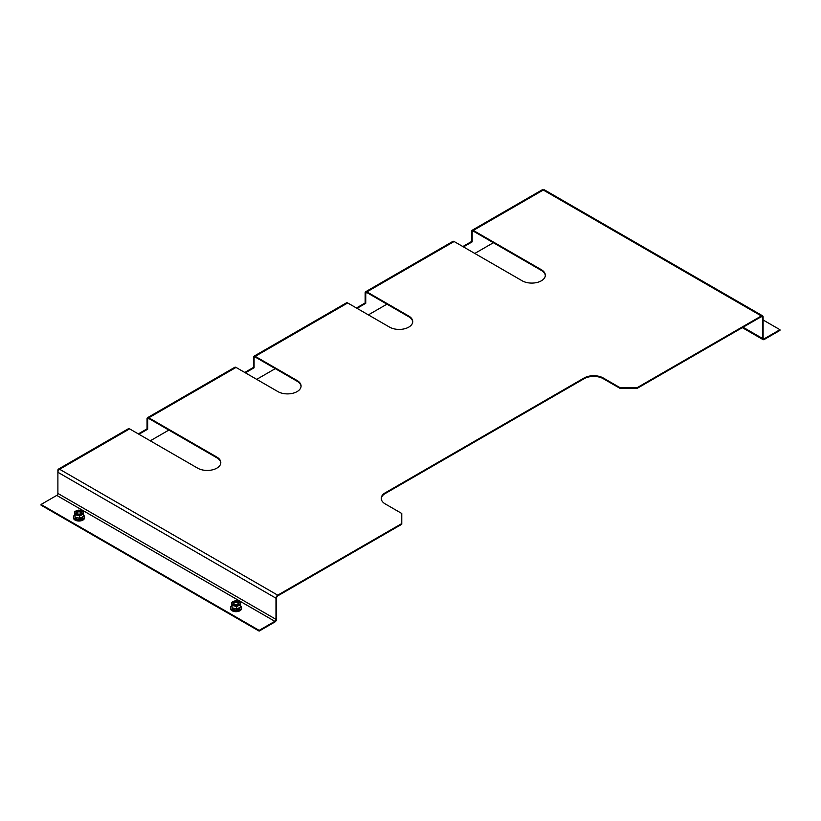 <?xml version="1.0" encoding="UTF-8"?>
<svg xmlns="http://www.w3.org/2000/svg" width="821" height="821" viewBox="0 0 821 821"><rect width="100%" height="100%" fill="white"/><g stroke="black" fill="none" stroke-linecap="round" stroke-linejoin="round"><path stroke-width="1.23" d="M57.891 493.442A1.601 0.924 -60 0 1 56.752 495.402L274.85 621.323A1.601 0.924 120 0 0 275.979 619.352L57.891 493.442L57.891 472.28A2.463 1.426 -60 0 1 59.635 469.263A2.463 1.426 -120 0 0 58.394 469.14L128.363 428.747A2.463 1.426 60 0 1 129.595 428.87L197.645 468.155A13.567 7.83 0 0 0 212.434 469.848A13.567 7.83 0 0 0 220.808 462.613A13.567 7.83 0 0 0 216.836 457.071L148.786 417.786A2.463 1.426 -120 0 0 147.554 417.663L234.796 367.305A2.463 1.426 60 0 1 236.027 367.418L277.898 391.596A13.567 7.83 0 0 0 292.687 393.3A13.567 7.83 0 0 0 301.071 386.055A13.567 7.83 0 0 0 297.089 380.513L255.218 356.345A2.463 1.426 -120 0 0 253.987 356.222L346.452 302.836A2.463 1.426 60 0 1 347.694 302.949L389.565 327.127A13.567 7.83 0 0 0 404.353 328.831A13.567 7.83 0 0 0 412.727 321.586A13.567 7.83 0 0 0 408.755 316.054L366.884 291.876A2.463 1.426 -120 0 0 365.643 291.753L452.884 241.384A2.463 1.426 60 0 1 454.116 241.507L522.166 280.792A13.567 7.83 0 0 0 536.955 282.496A13.567 7.83 0 0 0 545.329 275.251A13.567 7.83 0 0 0 541.357 269.709L473.307 230.424A2.463 1.426 -120 0 0 472.075 230.301A2.463 1.426 -120 0 0 471.562 231.43L471.562 241.507L462.839 246.546M472.075 230.301L542.045 189.908A2.463 1.426 60 0 1 543.276 190.031A2.463 1.426 -60 0 1 544.508 189.908L762.606 315.828A2.463 1.426 120 0 0 761.365 315.952L543.276 190.031L473.307 230.424M365.643 291.753A2.463 1.426 -120 0 0 365.14 292.881L365.14 302.959L356.417 307.988M147.554 417.663A2.463 1.426 -120 0 0 147.041 418.792L147.041 428.87L138.318 433.909M253.987 356.222A2.463 1.426 -120 0 0 253.473 357.351L253.473 367.418L244.75 372.457M473.307 231.132A1.601 0.924 -120 0 0 472.506 231.05A1.601 0.924 -120 0 0 472.178 231.789L473.307 231.132L541.357 270.417A13.567 7.83 180 0 1 545.318 275.61M366.884 292.574A1.601 0.924 -120 0 0 366.084 292.502A1.601 0.924 -120 0 0 365.745 293.23L366.884 292.574L408.755 316.752A13.567 7.83 180 0 1 412.717 321.945M148.786 418.494A1.601 0.924 -120 0 0 147.985 418.412A1.601 0.924 -120 0 0 147.657 419.151L148.786 418.494L216.836 457.779A13.567 7.83 180 0 1 220.798 462.962M255.218 357.043A1.601 0.924 -120 0 0 254.418 356.971A1.601 0.924 -120 0 0 254.079 357.699L255.218 357.043L297.089 381.221A13.567 7.83 180 0 1 301.05 386.414M637.322 387.574L637.322 388.271L619.865 388.271L619.865 387.574L637.322 387.574L761.365 315.952M637.322 388.271L761.365 316.649L762.504 317.306L762.504 338.457A2.463 1.426 120 0 0 763.017 339.596A2.463 1.426 120 0 0 764.248 339.473L779.95 330.401L779.95 329.703L764.248 338.765L763.109 338.108A1.601 0.924 120 0 0 763.448 338.847A1.601 0.924 120 0 0 764.248 338.765M274.85 621.323L259.138 630.384L259.138 631.092L274.85 622.02A2.463 1.426 120 0 0 276.595 619.003L276.595 597.842A1.601 0.924 120 0 1 277.724 595.882L401.777 524.26L401.777 513.484L385.203 503.909A13.567 7.83 0 0 1 381.231 498.378A13.567 7.83 0 0 1 385.203 492.836L584.1 377.999A13.567 7.83 0 0 1 603.291 377.999L619.865 387.574M275.979 619.352L275.979 598.201A2.463 1.426 120 0 1 277.724 595.174L401.777 523.562M762.606 315.828A2.463 1.426 120 0 1 763.109 316.957L763.109 338.108M619.865 388.271L603.291 378.707A13.567 7.83 0 0 0 584.1 378.707L385.203 493.534A13.567 7.83 0 0 0 381.242 498.727M762.504 317.306A1.601 0.924 120 0 0 762.175 316.578A1.601 0.924 120 0 0 761.365 316.649M58.927 469.848A1.601 0.924 -120 0 0 58.825 469.889A1.601 0.924 -120 0 0 58.527 470.361M58.394 469.14A2.463 1.426 -120 0 0 57.891 470.269L57.891 472.28L275.979 598.201M463.455 246.895L472.178 241.856L472.178 231.789M357.022 308.347L365.745 303.308L365.745 293.23M245.356 372.816L254.079 367.777L254.079 357.699M138.934 434.258L147.657 429.219L147.657 419.151M493.38 242.718L474.795 253.443M386.948 304.16L368.362 314.895M275.281 368.629L256.696 379.364M168.849 430.081L150.274 440.805M763.109 319.974L779.95 329.703M259.138 631.092L41.05 505.172L41.05 504.474L56.752 495.402M77.913 520.955L77.307 520.873M237.721 611.532L237.105 611.614M259.138 630.384L41.05 504.474M147.657 429.219L147.041 428.87M254.079 367.777L253.473 367.418M365.745 303.308L365.14 302.959M472.178 241.856L471.562 241.507M74.526 515.106A5.552 3.202 -0 0 0 73.449 517.014A5.552 3.202 -0 0 0 76.876 519.97A5.552 3.202 -0 0 0 82.921 519.272A5.552 3.202 -0 0 0 84.553 517.014A5.552 3.202 -0 0 0 83.609 515.219M73.449 517.014L73.449 517.815A5.552 3.202 -0 0 0 76.876 520.781A5.552 3.202 -0 0 0 82.921 520.083A5.552 3.202 -0 0 0 84.553 517.815L84.553 517.014M83.003 516.922L83.003 517.014A4.013 2.319 180 0 1 82.942 517.415L82.705 516.686M82.295 517.117L82.705 517.897A4.013 2.319 180 0 1 78.221 519.283A4.013 2.319 180 0 1 74.988 517.014L74.988 517.004M82.942 517.415L82.408 517.292M81.566 513.187A2.771 1.601 180 0 1 80.961 513.71A2.771 1.601 180 0 1 77.03 513.71A2.771 1.601 180 0 1 76.435 511.965A2.771 1.601 180 0 1 80.058 511.093A2.771 1.601 180 0 1 81.566 513.187M80.715 513.833A2.155 1.242 -0 0 0 80.992 513.556A2.155 1.242 -0 0 0 81.156 513.084A2.155 1.242 -0 0 0 79.421 511.863A2.155 1.242 -0 0 0 77 512.602A2.155 1.242 -0 0 0 76.835 513.084A2.155 1.242 -0 0 0 77.277 513.833M82.818 513.494A4.136 2.381 -0 0 0 80.581 510.375A4.136 2.381 -0 0 0 75.183 511.668A4.136 2.381 -0 0 0 77.42 514.777A4.136 2.381 -0 0 0 82.818 513.494M83.609 514.079L82.952 511.226L78.344 510.128L74.393 511.883L75.039 514.736L79.647 515.834L83.609 514.079L83.609 516.501L79.647 518.256L79.647 515.834M79.647 518.256L75.039 517.148L75.039 514.736M75.039 517.148L74.393 511.883M78.272 514.12A2.155 1.242 180 0 1 79.729 514.12M238.593 603.846A2.771 1.601 180 0 1 237.987 604.369A2.771 1.601 180 0 1 234.067 604.369A2.771 1.601 180 0 1 233.462 602.624A2.771 1.601 180 0 1 237.084 601.752A2.771 1.601 180 0 1 238.593 603.846M237.741 604.492A2.155 1.242 -0 0 0 238.018 604.215A2.155 1.242 -0 0 0 238.182 603.743A2.155 1.242 -0 0 0 236.448 602.522A2.155 1.242 -0 0 0 234.026 603.261A2.155 1.242 -0 0 0 233.862 603.743A2.155 1.242 -0 0 0 234.303 604.492M239.845 604.143A4.136 2.381 -0 0 0 237.608 601.034A4.136 2.381 -0 0 0 232.21 602.327A4.136 2.381 -0 0 0 234.447 605.436A4.136 2.381 -0 0 0 239.845 604.143M240.635 604.738L239.978 601.885L235.37 600.787L231.419 602.542L232.066 605.395L236.674 606.493L240.635 604.738L240.635 607.16L236.674 608.915L236.674 606.493M236.674 608.915L232.066 607.807L232.066 605.395M232.066 607.807L231.419 602.542M235.299 604.779A2.155 1.242 180 0 1 236.756 604.779M240.04 607.581L240.04 607.673A4.013 2.319 180 0 1 239.968 608.074L239.732 607.345M239.322 607.776L239.732 608.556A4.013 2.319 180 0 1 235.247 609.941A4.013 2.319 180 0 1 232.015 607.673L232.015 607.663M239.968 608.074L239.434 607.951M231.553 605.765A5.552 3.202 -0 0 0 230.475 607.673A5.552 3.202 -0 0 0 233.903 610.629A5.552 3.202 -0 0 0 239.948 609.931A5.552 3.202 -0 0 0 241.579 607.673A5.552 3.202 -0 0 0 240.635 605.877M230.475 607.673L230.475 608.474A5.552 3.202 -0 0 0 233.903 611.44A5.552 3.202 -0 0 0 239.948 610.742A5.552 3.202 -0 0 0 241.579 608.474L241.579 607.673M454.116 241.507L366.884 291.876M236.027 367.418L148.786 417.786M347.694 302.949L255.218 356.345M743.046 327.23L762.504 338.457M129.595 428.87L59.635 469.263L277.724 595.174M603.291 378.707L603.291 377.999M385.203 493.534L385.203 492.836M584.1 378.707L584.1 377.999M216.836 457.779L216.836 457.071M297.089 381.221L297.089 380.513M408.755 316.752L408.755 316.054M541.357 270.417L541.357 269.709M763.017 339.596L742.328 327.651"/></g></svg>
